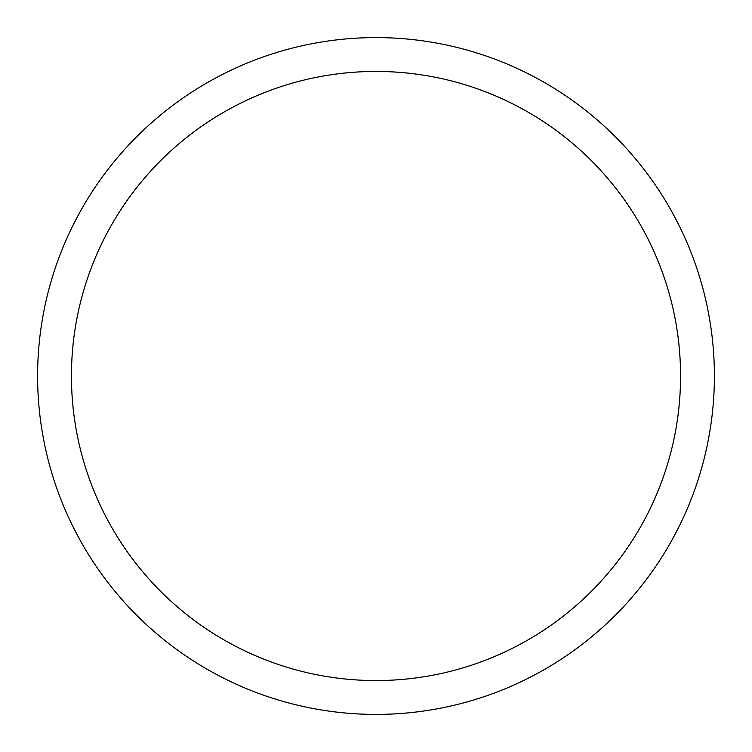 <?xml version="1.0" encoding="UTF-8"?>
<svg xmlns="http://www.w3.org/2000/svg" width="752" height="752" viewBox="0 0 752 752"><rect width="100%" height="100%" fill="white"/><g stroke="black" fill="none" stroke-linecap="round" stroke-linejoin="round"><path stroke-width="1.13" d="M376 37.6A338.4 338.4 0 0 1 714.4 376A338.4 338.4 0 0 1 376 714.4A338.4 338.4 0 0 1 37.6 376A338.4 338.4 0 0 1 376 37.6M376 71.44A304.56 304.56 0 0 1 680.56 376A304.56 304.56 0 0 1 376 680.56A304.56 304.56 0 0 1 71.44 376A304.56 304.56 0 0 1 376 71.44"/></g></svg>
